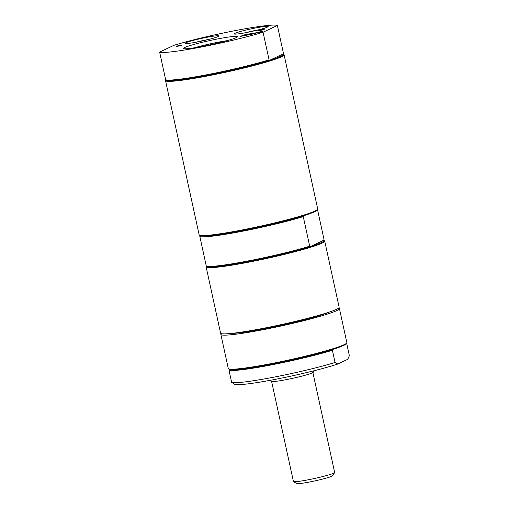 <?xml version="1.0" encoding="UTF-8"?>
<svg xmlns="http://www.w3.org/2000/svg" width="509" height="509" viewBox="0 0 509 509"><rect width="100%" height="100%" fill="white"/><g stroke="black" fill="none" stroke-linecap="round" stroke-linejoin="round"><path stroke-width="0.76" d="M244.918 32.831A15.098 1.152 167.7 0 1 258.012 29.974M195.666 42.285A15.098 1.152 167.7 0 1 208.76 39.428M277.36 25.45A60.673 4.626 -12.3 0 0 236.03 30.451A60.673 4.626 -12.3 0 0 173.938 45.307L159.635 52.096L165.654 79.722L166.278 80.136A60.017 4.575 -12.3 0 0 207.316 75.275A60.017 4.575 -12.3 0 0 269.706 60.278L269.083 59.865L263.058 32.239L277.36 25.45L283.386 53.076L283.042 53.948L269.706 60.278A60.017 4.575 -12.3 0 0 283.055 53.954A60.017 4.575 -12.3 0 0 283.042 53.948M165.654 79.722A60.673 4.626 -12.3 0 0 206.985 74.721A60.673 4.626 -12.3 0 0 269.083 59.865M165.858 79.856L165.616 80.225A60.673 4.626 -12.3 0 0 165.52 80.613A60.673 4.626 -12.3 0 0 207.265 76.006A60.673 4.626 -12.3 0 0 284.086 54.762A60.673 4.626 -12.3 0 0 283.837 54.45L283.055 53.954M159.635 52.096A60.673 4.626 -12.3 0 0 200.966 47.095A60.673 4.626 -12.3 0 0 263.058 32.239M263.598 29.395L259.953 30.107L263.376 29.191M262.638 29.974L257.452 30.973L260.118 29.707L264.394 28.924L262.218 29.726L264.12 29.687L262.638 29.974M258.457 30.775L260.118 29.707M263.675 29.299L264.279 29.204M264.445 29.147L264.788 29.013M177.196 46.383L178.856 45.307L180.001 45.085L177.647 46.204L181.497 45.466L176.19 46.574L178.856 45.307M240.98 36.285L242.844 35.445M242.647 35.21L248.036 34.179L243.474 35.14L246.388 34.879L241.438 36.107L245.37 35.445L239.981 36.483L242.704 35.471M251.274 34.313L245.802 35.363L249.887 34.198L248.557 34.078L254.016 33.028L251.242 33.931L252.585 34.058L251.274 34.313M249.499 34.167L249.868 33.829M249.925 34.084L250.88 33.931M250.931 34.186L251.274 34.09M251.701 34.23L251.242 33.931M259.622 32.71L259.927 32.283L255.957 33.04L253.507 33.88L256.173 32.614L262.434 31.412L259.768 32.678L258.617 32.9L259.927 32.283M254.513 33.689L256.173 32.614M259.965 32.455L260.239 32.131M260.296 32.385L261.289 31.634M218.151 36.553A17.357 1.323 -12.3 0 0 218.883 36.075A17.357 1.323 -12.3 0 0 201.672 38.372A17.357 1.323 -12.3 0 0 185.072 43.45A17.357 1.323 -12.3 0 0 200.202 41.394A17.357 1.323 -12.3 0 0 218.151 36.553M267.403 27.098A17.357 1.323 -12.3 0 0 268.135 26.621A17.357 1.323 -12.3 0 0 250.924 28.918A17.357 1.323 -12.3 0 0 234.318 33.995A17.357 1.323 -12.3 0 0 249.455 31.933A17.357 1.323 -12.3 0 0 267.403 27.098M194.559 47.763A24.572 1.871 167.7 0 1 227.141 40.663M236.297 37.615A27.639 2.106 -12.3 0 0 237.455 36.858A27.639 2.106 -12.3 0 0 210.045 40.51A27.639 2.106 -12.3 0 0 183.603 48.597A27.639 2.106 -12.3 0 0 207.704 45.32A27.639 2.106 -12.3 0 0 236.297 37.615M165.52 80.613L199.14 234.808A60.673 4.626 -12.3 0 0 199.388 235.113A60.673 4.626 -12.3 0 0 252.292 227.917A60.673 4.626 -12.3 0 0 315.058 211.006A60.673 4.626 -12.3 0 0 317.603 209.339A60.673 4.626 -12.3 0 0 317.705 208.957L284.086 54.762M199.388 235.113L200.171 235.616A60.017 4.575 -12.3 0 0 200.177 235.622A60.017 4.575 -12.3 0 0 241.215 230.755A60.017 4.575 -12.3 0 0 303.606 215.765A60.017 4.575 -12.3 0 0 317.101 210.122L317.603 209.339M200.177 235.622L199.84 236.488L206.285 266.048L206.902 266.462A60.017 4.575 -12.3 0 0 247.94 261.594A60.017 4.575 -12.3 0 0 310.331 246.604A60.017 4.575 -12.3 0 0 323.679 240.273A60.017 4.575 -12.3 0 0 323.673 240.273L310.331 246.604L309.707 246.191L303.262 216.63L303.606 215.765M206.482 266.182L206.24 266.551A60.673 4.626 -12.3 0 0 206.145 266.932A60.673 4.626 -12.3 0 0 257.045 260.506A60.673 4.626 -12.3 0 0 322.063 243.137A60.673 4.626 -12.3 0 0 324.71 241.081A60.673 4.626 -12.3 0 0 324.462 240.776L323.679 240.273M206.145 266.932L220.575 333.109A60.673 4.626 -12.3 0 0 271.475 326.689A60.673 4.626 -12.3 0 0 336.494 309.313A60.673 4.626 -12.3 0 0 339.14 307.258L324.71 241.081M206.285 266.048A60.673 4.626 -12.3 0 0 247.609 261.047A60.673 4.626 -12.3 0 0 309.707 246.191M316.948 209.428L317.565 209.848L324.01 239.402L323.673 240.273M199.84 236.488A60.673 4.626 -12.3 0 0 241.171 231.487A60.673 4.626 -12.3 0 0 303.262 216.63M231.748 333.376A52.758 4.021 -12.3 0 0 264.89 328.706A52.758 4.021 -12.3 0 0 329.088 312.151M346.082 343.072L346.705 343.486L349.365 355.689L347.774 359.284L337.779 364.03L335.062 362.478L332.402 350.275A60.673 4.626 167.7 0 1 270.304 365.125A60.673 4.626 167.7 0 1 228.974 370.126L231.64 382.335L234.598 384.244A58.039 4.422 -12.3 0 0 276.762 379.065A58.039 4.422 -12.3 0 0 337.779 364.03M221.313 333.624A60.673 4.626 -12.3 0 0 220.855 334.394A60.673 4.626 -12.3 0 0 262.599 329.794A60.673 4.626 -12.3 0 0 339.42 308.543A60.673 4.626 -12.3 0 0 338.676 308.034M231.64 382.335A60.673 4.626 -12.3 0 0 272.97 377.334A60.673 4.626 -12.3 0 0 335.062 362.478M220.855 334.394L228.28 368.446A60.673 4.626 -12.3 0 0 228.528 368.758A60.673 4.626 -12.3 0 0 270.024 363.846A60.673 4.626 -12.3 0 0 346.744 342.977L346.241 343.76A60.017 4.575 167.7 0 1 332.74 349.403L332.402 350.275M228.974 370.126L229.317 369.26A60.017 4.575 167.7 0 1 229.311 369.254L228.528 368.758M346.744 342.977A60.673 4.626 -12.3 0 0 346.845 342.595L339.42 308.543M332.74 349.403A60.017 4.575 167.7 0 1 270.355 364.393A60.017 4.575 167.7 0 1 229.317 369.26M271.641 381.578L293.419 481.45A21.104 1.61 -12.3 0 0 293.502 481.559L296.632 483.55A18.464 1.406 -12.3 0 0 309.262 482.055A18.464 1.406 -12.3 0 0 332.612 475.705L334.623 472.587A21.104 1.61 -12.3 0 0 334.655 472.454L312.882 372.588M270.47 380.268L271.043 381.368A21.652 1.648 -12.3 0 0 285.924 379.695A21.652 1.648 -12.3 0 0 313.34 372.143L313.398 370.902M293.502 481.559A21.104 1.61 -12.3 0 0 307.939 479.847A21.104 1.61 -12.3 0 0 334.623 472.587"/></g></svg>
